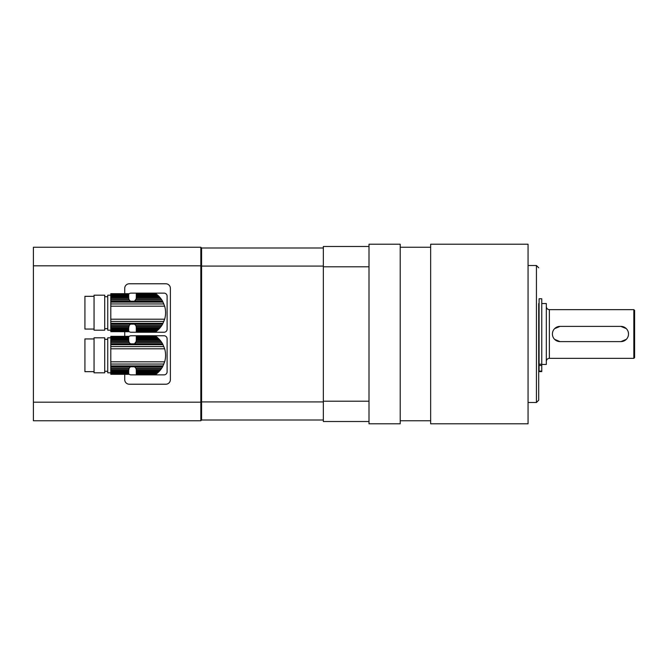 <?xml version="1.0" encoding="UTF-8"?>
<svg xmlns="http://www.w3.org/2000/svg" width="668" height="668" viewBox="0 0 668 668"><rect width="100%" height="100%" fill="white"/><g stroke="black" fill="none" stroke-linecap="round" stroke-linejoin="round"><path stroke-width="1" d="M157.757 372.777L136.289 372.777L136.289 372.093L158.491 372.093L156.504 373.821L157.047 373.387L136.289 373.387L136.289 374.138L155.869 374.297L156.504 373.821L136.289 373.821M155.828 374.322L136.289 374.297L156.087 374.138M136.289 372.777L136.289 373.387M158.491 372.093L159.351 371.208L136.289 371.208L136.289 372.093M159.351 371.208L160.17 370.281L136.289 370.281L136.289 371.208M160.17 370.281L161.046 369.162L136.197 369.162L136.289 370.281M110.796 374.297L128.682 374.322L110.796 374.297L128.682 374.138L110.796 373.821L110.796 373.387L128.682 373.387L128.682 372.777L110.796 372.777L110.796 372.093L128.682 372.093L128.682 371.208L110.796 371.208L110.796 370.281L128.682 370.281L129.233 368.018L130.494 366.749L134.468 366.749L135.738 368.018L161.831 368.018L161.046 369.162M135.738 368.018L136.197 369.162M161.831 368.018L162.6 366.749L134.468 366.749A3.808 3.808 0 0 1 136.23 369.354L136.23 369.354M136.23 341.264L136.23 341.264A3.808 3.808 0 0 1 136.197 341.457L134.468 343.861L130.494 343.861L129.233 342.601L110.796 342.601L110.796 370.281M165.572 354.491A18.036 18.036 0 0 1 165.572 356.127M159.351 339.402L157.757 337.841L136.289 337.841L136.289 339.402L159.351 339.402L160.17 340.338L136.289 340.338L136.197 341.457L161.046 341.457L161.831 342.601L135.738 342.601A3.808 3.808 0 0 1 134.468 343.861L162.6 343.861L161.831 342.601M158.491 338.526L136.289 338.526M157.757 337.841L157.047 337.231L136.289 337.231L136.289 337.841M136.289 336.797L155.869 336.321L157.047 337.231L156.504 336.797L136.289 336.797L136.289 337.231M156.087 336.48L136.289 336.48M155.828 336.296L136.289 336.321M161.046 341.457L160.17 340.338M136.289 340.338L136.289 339.402M110.796 337.808L107.748 337.808L107.748 372.811L110.796 372.811M128.682 338.526L110.796 338.526L110.796 337.841L128.682 337.841L128.682 339.402L110.796 339.402L110.796 342.601M128.682 337.841L128.682 337.231L110.796 337.231L110.796 337.841M110.796 337.231L110.796 336.797L128.682 336.797L128.682 337.223M128.682 336.797L110.796 336.797M110.796 336.48L128.682 336.48M128.682 336.321L110.796 336.321M128.682 373.387L128.682 373.821M110.796 372.777L110.796 373.387M128.682 372.093L128.682 372.777M110.796 371.208L110.796 372.093M128.682 370.281L128.682 371.208M128.774 369.162L110.796 369.162M129.233 368.018L110.796 368.018M162.6 343.861L164.662 348.796C165.889 353.138 165.889 357.48 164.662 361.822L162.6 366.749M129.233 342.601L128.774 341.457L110.796 341.457M128.774 341.457L128.682 340.338L110.796 340.338M128.682 339.402L128.682 340.338M110.796 338.526L110.796 339.402M104.709 337.808L104.709 372.811L94.054 372.811L94.054 337.808L104.709 337.808M94.054 371.667L84.919 371.667L84.919 338.943L94.054 338.943M128.682 336.872A3.048 3.048 0 0 1 131.037 335.754L164.069 335.754A3.048 3.048 0 0 1 167.109 338.793L167.109 371.825A3.048 3.048 0 0 1 164.069 374.865L131.037 374.865A3.048 3.048 0 0 1 128.682 373.746M157.757 330.159L136.289 330.159L136.289 329.474L158.491 329.474L156.504 331.203L157.047 330.769L136.289 330.769L136.289 331.52L155.869 331.679L156.504 331.203L136.289 331.203M155.828 331.704L136.289 331.679L156.087 331.52M136.289 330.159L136.289 330.769M158.491 329.474L159.351 328.598L136.289 328.598L136.289 329.474M159.351 328.598L160.17 327.662L136.289 327.662L136.289 328.598M160.17 327.662L161.046 326.543L136.197 326.543L136.289 327.662M110.796 331.679L128.682 331.704L110.796 331.679L128.682 331.52L110.796 331.203L110.796 330.769L128.682 330.769L128.682 330.159L110.796 330.159L110.796 329.474L128.682 329.474L128.682 328.598L110.796 328.598L110.796 327.662L128.682 327.662L129.233 325.399L130.494 324.139L134.468 324.139L135.738 325.399L161.831 325.399L161.046 326.543M135.738 325.399L136.197 326.543M161.831 325.399L162.6 324.139L134.468 324.139A3.808 3.808 0 0 1 136.23 326.736L136.23 326.736M136.23 298.646L136.23 298.646A3.808 3.808 0 0 1 136.197 298.838L134.468 301.251L130.494 301.251L129.233 299.982L110.796 299.982L110.796 327.662M165.572 311.873A18.036 18.036 0 0 1 165.572 313.509M159.351 296.792L157.757 295.223L136.289 295.223L136.289 296.792L159.351 296.792L160.17 297.719L136.289 297.719L136.197 298.838L161.046 298.838L161.831 299.982L135.738 299.982A3.808 3.808 0 0 1 134.468 301.251L162.6 301.251L161.831 299.982M158.491 295.907L136.289 295.907M157.757 295.223L157.047 294.613L136.289 294.613L136.289 295.223M136.289 294.179L155.869 293.703L157.047 294.613L156.504 294.179L136.289 294.179L136.289 294.613M156.087 293.862L136.289 293.862M155.869 293.703L136.289 293.703L155.828 293.678M161.046 298.838L160.17 297.719M136.289 297.719L136.289 296.792M110.796 295.189L107.748 295.189L107.748 330.192L110.796 330.192M128.682 295.907L110.796 295.907L110.796 295.223L128.682 295.223L128.682 296.792L110.796 296.792L110.796 299.982M128.682 295.223L128.682 294.613L110.796 294.613L110.796 295.223M110.796 294.613L110.796 294.179L128.682 294.179L128.682 294.613M128.682 294.179L110.796 294.179M110.796 293.862L128.682 293.862M128.682 293.703L110.796 293.678L128.682 293.703M128.682 330.769L128.682 331.203M110.796 330.159L110.796 330.769M128.682 329.474L128.682 330.159M110.796 328.598L110.796 329.474M128.682 327.662L128.682 328.598M128.774 326.543L110.796 326.543M129.233 325.399L110.796 325.399M162.6 301.251L164.662 306.178C165.889 310.52 165.889 314.862 164.662 319.204L162.6 324.139M129.233 299.982L128.774 298.838L110.796 298.838M128.774 298.838L128.682 297.719L110.796 297.719M128.682 296.792L128.682 297.719M110.796 295.907L110.796 296.792M104.709 295.189L104.709 330.192L94.054 330.192L94.054 295.189L104.709 295.189M94.054 329.057L84.919 329.057L84.919 296.333L94.054 296.333M128.682 294.254A3.048 3.048 0 0 1 131.037 293.135L164.069 293.135A3.048 3.048 0 0 1 167.109 296.174L167.109 329.207A3.048 3.048 0 0 1 164.069 332.246L131.037 332.246A3.048 3.048 0 0 1 128.682 331.128M554.64 328.623L560.018 326.393L620.898 326.393L626.283 328.614M620.898 326.393A7.607 7.607 0 0 1 628.513 334A7.607 7.607 0 0 1 620.898 341.607L560.018 341.607L554.64 339.386M560.018 341.607A7.607 7.607 0 0 1 552.411 334A7.607 7.607 0 0 1 560.018 326.393M626.283 339.377L620.898 341.607M539.093 371.099L539.093 371.608L541.756 371.608L541.756 298.763L539.093 298.763L539.093 371.099L541.756 371.099M539.093 364.202L541.756 364.202M634.6 357.589L634.6 310.411L633.84 309.651L633.84 358.349L634.6 357.589M541.756 303.556L546.324 303.556L546.324 364.444L541.756 364.444M528.062 265.505L536.429 265.505L536.429 402.495L538.709 400.207L538.709 334M538.709 400.207L538.709 303.556M528.062 244.204L528.062 423.796L430.651 423.796L430.651 244.204L528.062 244.204M369.003 401.209L369.003 244.204L400.207 244.204L400.207 423.796L369.003 423.796L369.003 401.209L323.345 401.209L323.345 421.516L369.003 421.516M369.003 246.484L323.345 246.484L323.345 266.791L369.003 266.791M323.345 401.209L323.345 266.791M200.826 247.244L33.4 247.244L33.4 265.806L200.826 265.806L200.826 247.244L201.586 248.003L201.586 266.073L200.826 265.806L200.826 402.194L33.4 402.194L33.4 265.806M33.4 402.194L33.4 420.756L200.826 420.756L200.826 402.194L201.586 401.927L201.586 419.997L200.826 420.756M323.345 266.073L201.586 266.073L201.586 401.927L323.345 401.927M323.345 419.997L201.586 419.997M323.345 248.003L201.586 248.003M124.724 293.678L124.724 288.342A4.567 4.567 0 0 1 129.291 283.775L165.814 283.775A4.567 4.567 0 0 1 170.382 288.342L170.382 379.658A4.567 4.567 0 0 1 165.814 384.225L129.291 384.225A4.567 4.567 0 0 1 124.724 379.658L124.724 374.322M124.724 336.296L124.724 331.704M130.494 366.749L110.796 366.749M163.059 365.897L110.796 365.897M163.894 364.043L110.796 364.043M164.662 361.822L110.796 361.822M164.662 348.796L110.796 348.796M163.894 346.575L110.796 346.575M163.059 344.721L110.796 344.721M130.494 343.861L110.796 343.861M130.494 324.139L110.796 324.139M163.059 323.279L110.796 323.279M163.894 321.425L110.796 321.425M164.662 319.204L110.796 319.204M164.662 306.178L110.796 306.178M163.894 303.957L110.796 303.957M163.059 302.103L110.796 302.103M130.494 301.251L110.796 301.251M541.756 365.479L539.093 365.479M633.84 358.349L549.363 358.349L549.363 309.651L633.84 309.651M107.748 339.327L104.709 339.327M107.748 371.291L104.709 371.291M107.748 296.709L104.709 296.709M107.748 328.673L104.709 328.673M430.651 247.244L400.207 247.244M430.651 420.756L400.207 420.756M549.363 358.349C547.518 358.532 546.499 359.551 546.324 361.396M549.363 309.651C547.518 309.468 546.499 308.449 546.324 306.604M536.429 402.495L528.062 402.495M536.429 265.505L538.709 267.793"/></g></svg>
